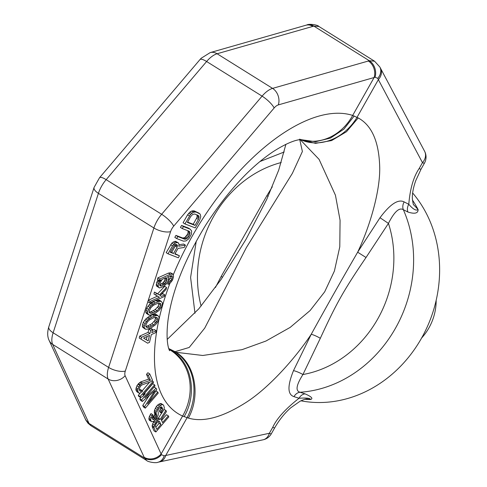<?xml version="1.0" encoding="UTF-8"?>
<svg xmlns="http://www.w3.org/2000/svg" width="487" height="487" viewBox="0 0 487 487"><rect width="100%" height="100%" fill="white"/><g stroke="black" fill="none" stroke-linecap="round" stroke-linejoin="round"><path stroke-width="0.73" d="M263.138 439.791A12.382 12.382 0 0 0 271.326 433.783A12.382 0.986 -150.5 0 1 269.36 433.278A12.382 9.223 -102 0 1 263.138 439.791L158.044 462.23C155.761 463.466 147.488 461.834 146.55 460.428L144.164 457.275L108.138 379.032A20.631 9.783 -58 0 1 108.607 367.411L153.898 227.983A20.631 9.783 -58 0 1 161.647 214.28L262.085 96.14A20.631 9.783 -58 0 1 272.58 88.384L368.361 61.015A12.382 9.649 74.1 0 1 374.113 77.53L375.039 77.232L377.76 78.316A12.382 10.081 152.7 0 0 379.854 67.005L380.493 68.229A12.382 9.971 152 0 1 378.362 79.631L422.466 162.658A12.382 0.986 -150.5 0 0 424.439 163.163L421.072 169.111A12.382 0.986 -150.5 0 1 419.1 168.612C413.506 176.915 410.066 188.816 408.782 204.303L404.18 201.922C398.25 198.824 390.19 204.09 380.006 217.732L357.659 252.205C338.179 285.875 329.955 300.424 311.23 334.277L293.491 370.65C287.306 385.941 287.482 394.604 294.008 396.643L299.055 398.244C285.565 408.824 276.786 418.522 272.726 427.33L269.36 433.278L164.186 455.808L161.465 454.718L125.122 375.702A8.255 3.914 -58 0 1 125.311 371.051L148.225 300.497L147.89 301.903L149.74 303.06L164.387 296.498L164.776 294.885L161.343 296.419L160.174 295.506L166.091 289.4L166.554 287.464L159.468 294.958L156.272 293.217L155.803 295.159L159.474 297.259L150.124 301.447L149.74 303.06M421.072 169.111L415.691 180.774C413.232 187.836 412.124 193.856 412.367 198.848C413.031 203.438 413.457 205.411 413.646 204.777L418.089 209.52C416.196 211.035 413.092 209.3 408.782 204.303A8.255 6.946 -62.6 0 0 407.936 212.046L403.352 209.708C399.273 207.2 394.306 211.766 388.443 223.393L366.029 257.495C343.828 290.082 336.547 303.054 320.33 338.276L302.932 374.533C296.242 385.089 295.292 390.994 300.071 392.26L305.069 393.861C311.546 396.692 313.385 398.579 310.584 399.523L307.12 399.011M412.446 200.029A123.795 108.552 -68.9 0 1 418.089 209.52C418.175 213.349 414.79 214.189 407.936 212.046M300.923 400.813A123.795 108.552 -68.9 0 0 422.905 335.671A123.795 108.552 -68.9 0 0 412.647 192.992M419.1 168.612L422.466 162.658A12.382 9.971 -28 0 0 424.597 151.262A12.382 12.382 0 0 1 424.439 163.163M368.361 61.015L369.341 60.741L313.847 26.103A12.382 9.71 -106.6 0 0 306.834 24.977C308.874 23.54 317.774 24.8 318.882 26.456L313.847 26.103L217.099 53.753L272.58 88.384A12.382 9.649 74.1 0 1 278.333 104.9L374.113 77.53L352.673 115.425L358.213 117.945C371.532 125.202 378.679 141.053 379.653 165.495C380.743 188.359 370.917 224.154 357.659 252.205L366.029 257.495M320.33 338.276A8.255 1.291 -153.4 0 0 311.23 334.277C293.74 360.575 266.992 389.405 245.345 402.883C222.315 417.42 203.335 422.491 188.402 418.089L182.588 416.044L161.154 453.939A12.382 10.41 -24.7 0 1 144.164 457.275M404.18 201.922A8.255 6.946 -62.7 0 0 403.352 209.708A123.795 108.552 -68.9 0 1 300.071 392.26A8.255 6.885 107.6 0 0 294.008 396.643M380.006 217.732L388.443 223.393A109.873 96.341 -68.9 0 1 302.932 374.533A8.255 1.522 -154.5 0 0 293.491 370.65M300.229 139.678L319.076 159.352L335.446 195.238L340.072 220.264L339.786 246.793L334.411 271.015L324.677 291.841L310.097 310.554L290.173 327.398L265.945 341.034L242.015 349.672L202.781 355.48L176.063 352.302L170.499 350.244L175.052 351.675L189.206 347.456L204.729 328.122L246.373 247.591L292.37 173.354L302.39 151.506L299.773 139.714M125.122 375.702A12.382 10.41 -24.7 0 1 108.138 379.032L52.657 344.4L89.048 423.44L144.542 458.072A12.382 10.349 -25.2 0 0 161.465 454.718M89.048 423.44L90.984 425.748L87.904 423.142L85.493 419.41A12.382 10.464 155.8 0 0 89.048 423.44M159.553 461.901A12.382 9.223 -102 0 0 165.775 455.388L187.093 417.7A49.522 41.298 -72.5 0 0 175.089 351.998M158.044 462.23A12.382 9.326 -102.9 0 0 164.186 455.808M271.326 433.783L274.692 427.836A12.382 0.986 -150.5 0 1 272.726 427.33M305.069 393.861A8.255 6.885 107.6 0 0 299.055 398.244C306.475 397.763 310.316 398.189 310.584 399.523A123.795 108.552 111.1 0 1 304.941 399.316M377.76 78.316L378.362 79.631L357.044 117.318A49.522 41.675 117.5 0 1 300.576 139.653M379.854 67.005L374.527 61.185L369.341 60.741A12.382 9.588 74.7 0 1 375.039 77.232M175.563 244.517L175.253 246.051L171.68 252.357L170.45 251.882M196.961 214.816L197.107 216.861L196.571 218.273L193.193 224.251L187.574 222.084M158.202 421.438L159.06 423.38L155.816 427.166M147.111 336.499L146.325 339.768L143.586 338.081M155.639 317.201L154.866 320.385L151.834 323.758L147.701 325.9L145.808 326.381M159.042 302.999L158.269 306.183L155.237 309.562L151.104 311.698L149.211 312.185M166.554 287.464L164.703 286.307L157.624 293.801L154.422 292.066L153.959 294.002L155.803 295.159M157.532 296.145L148.285 300.284L150.124 301.447M164.776 294.885L162.926 293.728L161.1 294.544M185.462 245.168L183.611 244.017L179.039 244.724L178.729 243.384L177.384 242.459L175.095 243.196L172.532 245.844L168.021 253.812L178.321 257.787L179.447 255.797L174.845 254.019L178.041 248.376L184.147 247.493L185.462 245.168L178.729 246.215L179.039 244.718M178.26 242.794L175.533 241.302L173.244 242.039L171.838 243.116L166.17 252.662L168.021 253.812M179.447 255.797L175.052 253.66M190.216 229.207L188.372 228.05L181.578 225.432L180.452 227.423L182.296 228.58L189.09 231.197L190.064 232.786L188.652 236.694L187.684 237.936L185.644 239.178L184.585 239.166L177.792 236.548L176.659 238.539L183.453 241.162L185.991 240.925L188.81 238.776L191.44 234.125L191.628 230.966L190.216 229.207L183.422 226.583L182.296 228.58M187.945 230.759L188.085 232.798L187.556 234.21L184.829 237.607L182.735 238.015L175.941 235.391L174.815 237.382L176.659 238.539M199.238 213.269L194.1 210.847L191.561 211.078L189.936 212.07L187.586 214.804L183.082 222.772L184.926 223.929L195.226 227.904L199.737 219.935L200.772 216.691L200.145 214.024L195.951 211.997L193.412 212.235L190.594 214.383L184.926 223.929M165.915 410.389L160.266 419.313L159.407 419.27L157.179 420.829L154.452 425.041L154.038 427.872L155.864 431.981L168.8 416.902L168.344 415.874L162.567 422.613L161.27 419.697L166.444 411.588L165.915 410.389L163.949 409.415M161.605 413.116L158.415 418.156L157.563 418.114L155.992 419.094M154.306 420.871L152.608 423.891L152.188 426.715L154.014 430.831L155.864 431.981M168.344 415.874L166.493 414.717L161.599 420.427M152.808 414.741L150.958 413.591L149.339 416.519L148.919 419.35L149.302 420.202L151.731 421.724L153.989 421.17L156.266 418.771L158.086 415.35L158.305 413.013L157.825 410.979L158.817 408.52L160.625 406.937L161.982 407.175L162.615 409.549L161.27 412.16L161.727 413.189L163.9 409.616L164.344 407.796L163.632 405.245L162.975 404.709L162.122 404.667L159.462 406.207L158.086 407.814L156.339 411.405L156.096 412.733L156.607 415.776L155.536 418.065L154.081 419.496L152.802 419.435L152.394 417.572L153.265 415.77L152.808 414.741L152.06 415.88L150.666 419.325L151.147 421.358L151.731 421.724M160.558 406.98L160.765 408.398L159.419 411.01L159.876 412.032L161.727 413.189M162.975 404.709L161.124 403.559L160.272 403.516L157.611 405.05L156.236 406.657L154.489 410.255L154.349 412.757L154.805 413.786L154.434 415.776L152.352 418.236M154.586 384.858L141.644 399.937L142.332 401.477L155.03 390.574L144.609 406.621L145.296 408.161L158.232 393.082L157.776 392.053L147.591 403.924L156.717 389.655L156.108 388.285L144.858 397.757L155.043 385.881L154.586 384.858L152.735 383.701L144.481 393.326M141.084 397.282L139.799 398.786L140.481 400.326L142.332 401.477M149.156 395.614L142.764 405.464L143.446 407.01L145.296 408.161M157.776 392.053L155.889 390.945M156.108 388.285L154.257 387.128L153.235 387.987M149.558 382.204L142.186 390.799M140.335 392.96L138.278 395.353L138.734 396.381L140.585 397.538L142.965 396.321L145.169 393.752L142.782 394.969L153.521 382.453L153.064 381.431L140.128 396.509L140.585 397.538M149.722 373.888L147.871 372.732L146.496 374.339L148.62 379.136L140.664 381.911L138.509 383.646L136.932 385.741L135.891 389.04L136.074 390.385L137.182 391.95L139.032 393.106L139.891 393.149L142.472 391.438L142.088 390.58L140.335 391.329L139.373 390.105L139.592 387.774L140.816 385.826L142.07 384.888L151.08 381.662L152.455 380.055L149.722 373.888L148.346 375.489L150.471 380.292L142.514 383.068L140.359 384.797L138.783 386.897L137.742 390.19L138.223 392.224L139.032 393.106M142.088 390.58L140.238 389.43L139.361 389.984M156.187 330.703L151.822 332.658L152.595 329.431L150.726 330.271L149.953 333.498L141.54 337.266L141.078 339.202L147.634 343.177L149.503 342.343L151.36 334.593L155.724 332.639L156.187 330.703L154.336 329.553L152.358 330.442M152.595 329.431L150.751 328.281L148.876 329.115L148.103 332.341L139.69 336.109L139.227 338.045L141.078 339.202M157.873 315.546L156.023 314.395L152.595 314.779L149.789 316.033L145.741 318.997L143.251 322.418L142.326 326.29L142.874 327.483L145.424 329.188L147.372 329.182L151.658 327.55L155.706 324.586L158.196 321.164L159.127 317.293L157.873 315.546L155.925 315.558L151.64 317.189L147.591 320.154L145.102 323.575L144.322 325.651L144.17 327.447L145.424 329.188M161.276 301.35L159.426 300.193L155.998 300.576L153.192 301.837L149.144 304.801L146.654 308.216L145.729 312.094L146.277 313.287L148.827 314.992L150.775 314.979L155.061 313.348L159.109 310.383L161.599 306.962L162.53 303.091L161.276 301.35L159.328 301.356L155.043 302.987L150.994 305.952L148.505 309.373L147.725 311.449L147.573 313.244L148.827 314.992M173.08 274.169L170.45 272.787L168.423 273.122L157.825 277.864L157.435 279.477L159.286 280.634L161.154 279.794L159.212 282.107L158.129 285.473L158.518 287.312L159.766 287.908L163.431 286.557L166.621 283.684L168.1 281.005L168.563 279.069L168.405 277.413L167.388 277.006L169.884 275.885L171.601 275.697L172.301 276.245L171.838 279.331L170.907 280.902L168.806 282.71L168.417 284.323L170.444 282.837L172.465 280.208L173.549 276.841L173.08 274.169L170.267 274.272L159.675 279.021L159.286 280.634M158.074 279.879L156.741 282.381L156.278 285.473L159.225 287.866M170.456 275.776L169.987 278.18L168.204 280.585M165.154 278.004L164.85 279.903L163.37 282.582L159.687 284.773L160.15 282.837L161.623 280.165L162.713 279.1L165.83 277.7L166.615 277.931L167.004 279.769L165.221 283.738L161.635 285.918L159.998 285.79L159.687 284.779M170.681 244.687L172.532 245.844M171.838 243.116L173.689 244.267M173.244 242.039L175.095 243.196M174.687 241.382L176.537 242.538M175.533 241.302L177.384 242.459M177.098 247.201L173.53 253.514L170.243 252.242L174.596 245.022L175.411 244.529L176.915 244.705L177.384 245.29L177.098 247.201L175.253 246.051M187.373 222.443L190.752 216.465L192.724 214.396L194.824 213.994L198.799 215.93L199.08 216.849L198.422 219.424L195.043 225.402L187.373 222.443M159.468 421.279L160.911 424.536L156.784 429.351L155.341 426.095L155.383 425.261L157.362 422.18L158.263 421.389L159.468 421.279M148.176 340.918L143.568 338.088L149.491 335.433L148.176 340.918L146.325 339.768M149.552 327.051L147.762 327.568L146.197 327.112L145.808 326.424L145.881 324.951L147.439 321.95L149.619 319.819L153.746 317.682L155.536 317.171L157.1 317.621L157.417 319.789L156.717 321.542L153.679 324.914L149.552 327.051L147.701 325.9M152.955 312.855L151.165 313.366L149.6 312.916L149.211 312.228L149.284 310.749L150.842 307.754L153.021 305.623L154.969 304.46L158.939 302.969L160.503 303.425L160.82 305.586L160.12 307.34L157.082 310.718L152.955 312.855L151.104 311.698M171.68 252.357L173.53 253.514M175.594 244.967L177.445 246.124M176.063 244.468L177.384 245.29M181.578 225.432L183.422 226.583M175.941 235.391L177.792 236.548M182.735 238.015L184.585 239.166M183.8 238.021L185.644 239.178M184.829 237.607L186.679 238.764M185.833 236.785L187.684 237.936M186.801 235.538L188.652 236.694M187.556 234.21L189.406 235.367M188.085 232.798L189.936 233.955M188.213 231.635L190.064 232.786M188.079 230.808L189.778 231.867M187.586 214.804L189.437 215.96M188.749 213.227L190.594 214.383M189.936 212.07L191.787 213.227M191.561 211.078L193.412 212.235M192.815 210.755L194.666 211.906M194.1 210.847L195.951 211.997M193.193 224.251L195.043 225.402M196.571 218.273L198.422 219.424M197.107 216.861L198.952 218.012M197.229 215.692L199.08 216.849M197.101 214.87L198.799 215.93M152.188 426.715L154.038 427.872M152.084 425.541L153.935 426.691M152.608 423.891L154.452 425.041M153.478 422.095L155.329 423.246M154.227 420.957L156.077 422.113M155.438 419.739L157.179 420.829M156.23 418.881L158.08 420.038M157.563 418.114L159.407 419.27M158.415 418.156L160.266 419.313M159.06 423.38L160.911 424.536M152.729 419.264L153.302 419.624M152.352 418.418L154.081 419.496M153.137 417.554L154.988 418.704M153.685 416.909L155.536 418.065M154.434 415.776L156.284 416.933M154.756 414.62L156.607 415.776M154.805 413.786L156.656 414.942M154.349 412.757L156.199 413.913M154.245 411.582L156.096 412.733M154.489 410.255L156.339 411.405M155.286 408.283L157.137 409.439M156.236 406.657L158.086 407.814M157.611 405.05L159.462 406.207M158.865 404.113L160.716 405.269M160.272 403.516L162.122 404.667M159.419 411.01L161.27 412.16M160.168 409.871L162.019 411.028M160.765 408.398L162.615 409.549M160.74 407.388L162.585 408.544M161.398 406.809L161.982 407.175M149.302 420.202L151.147 421.358M148.919 419.35L150.769 420.5M148.815 418.169L150.666 419.325M149.339 416.519L151.183 417.676M150.209 414.723L152.06 415.88M142.764 405.464L144.609 406.621M139.799 398.786L141.644 399.937M151.901 380.7L153.064 381.431M138.278 395.353L140.128 396.509M144.298 393.21L145.169 393.752M139.379 390.117L141.114 391.201M136.378 391.073L138.223 392.224M136.074 390.385L137.924 391.542M135.891 389.04L137.742 390.19M136.141 387.707L137.985 388.863M136.932 385.741L138.783 386.897M137.961 384.286L139.812 385.442M138.509 383.646L140.359 384.797M139.69 382.532L141.534 383.683M140.664 381.911L142.514 383.068M148.62 379.136L150.471 380.292M146.496 374.339L148.346 375.489M139.69 336.109L141.54 337.266M148.103 332.341L149.953 333.498M148.876 329.115L150.726 330.271M142.874 327.483L144.718 328.64M142.326 326.29L144.17 327.447M142.478 324.494L144.322 325.651M143.251 322.418L145.102 323.575M144.572 320.385L146.423 321.542M145.741 318.997L147.591 320.154M147.141 317.798L148.992 318.948M148.151 317.055L150.002 318.206M149.789 316.033L151.64 317.189M152.595 314.779L154.446 315.929M154.075 314.401L155.925 315.558M154.933 314.304L156.784 315.46M145.911 326.412L147.762 327.568M149.886 324.92L151.731 326.077M151.834 323.758L153.679 324.914M154.014 321.633L155.858 322.784M154.866 320.385L156.717 321.542M155.566 318.632L157.417 319.789M155.767 317.238L157.49 318.309M146.277 313.287L148.121 314.438M145.729 312.094L147.573 313.244M145.881 310.292L147.725 311.449M146.654 308.216L148.505 309.373M147.975 306.189L149.826 307.34M149.144 304.801L150.994 305.952M150.544 303.596L152.394 304.752M151.554 302.853L153.405 304.01M153.192 301.837L155.043 302.987M155.998 300.576L157.849 301.733M157.478 300.205L159.328 301.356M158.336 300.108L160.186 301.258M149.314 312.216L151.165 313.366M153.289 310.724L155.14 311.875M155.237 309.562L157.082 310.718M157.417 307.431L159.261 308.588M158.269 306.183L160.12 307.34M158.969 304.43L160.82 305.586M159.17 303.036L160.893 304.113M157.624 293.801L159.468 294.958M154.422 292.066L156.272 293.217M148.225 300.497L170.596 231.623A8.255 3.914 -58 0 1 173.701 226.145L274.138 107.998A8.255 3.914 -58 0 1 278.333 104.9M88.683 422.643A12.382 10.41 155.3 0 1 85.182 418.717L85.493 419.41M215.406 287.543L221.201 276.409L266.906 195.628L272.276 186.844M306.834 24.977A12.382 9.71 -106.6 0 0 306.828 24.977L210.207 52.596L201.21 58.227L199.98 59.584L99.537 177.725L94.094 187.398L48.81 326.826C47.227 332.244 47.342 336.797 49.15 340.48L85.182 418.717M312.879 26.383A12.382 9.649 -105.9 0 0 305.988 25.227M166.858 283.349L168.417 284.323M167.668 281.997L168.806 282.71M168.125 280.908L169.817 281.967M169.056 279.751L170.907 280.902M169.987 278.18L171.838 279.331M170.456 276.245L172.301 277.395M171.394 275.679L172.301 276.245M156.674 286.161L158.518 287.312M156.278 285.473L158.129 286.624M156.278 284.323L158.129 285.473M156.741 282.381L158.592 283.537M157.362 280.956L159.212 282.107M157.831 280.171L159.681 281.322M157.825 277.864L159.675 279.021M168.423 273.122L170.267 274.272M170.45 272.787L172.295 273.944M159.9 285.467L160.777 286.015M159.785 284.767L161.635 285.918M161.66 283.927L163.504 285.084M162.67 283.184L164.521 284.341M163.37 282.582L165.221 283.738M164.229 281.334L166.073 282.49M164.85 279.903L166.694 281.06M165.154 278.613L167.004 279.769M165.659 277.779L167.004 278.619M436.163 300.321A49.522 43.422 111.1 0 1 421.62 338.002M358.213 117.945L346.494 131.709L331.592 140.579L315.527 143.355L300.479 139.659M188.402 418.089C200.979 395.219 195.074 363.74 176.063 352.302M184.086 416.695C197.576 394.056 191.787 362.505 172.014 350.89M169.038 349.38A49.522 43.513 114.3 0 1 170.499 350.244A49.522 43.513 -65.7 0 1 182.588 416.044A173.317 82.169 -58 0 1 169.993 283.166M173.36 274.668A173.317 82.169 -58 0 1 352.673 115.425A49.522 43.3 108 0 1 301.063 139.647M173.701 226.145A12.382 3.239 40.4 0 0 161.647 214.28L106.166 179.654A20.631 9.783 122 0 0 98.417 193.351L153.898 227.983A12.382 5.065 18 0 0 170.596 231.623M94.094 187.398A12.382 5.065 -162 0 0 98.417 193.351L53.132 332.779L108.607 367.411A12.382 5.065 18 0 0 125.311 371.051M48.81 326.826A12.382 5.065 -162 0 0 53.132 332.779A20.631 9.783 122 0 0 52.657 344.4A12.382 10.41 155.3 0 1 49.15 340.48M201.113 306.061A109.873 96.341 111.1 0 1 281.218 162.524M268.124 196.371L266.906 195.628M222.522 277.377A8.255 1.345 27.3 0 0 221.201 276.409M168.752 348.552L175.052 351.675M274.138 107.998A12.382 3.239 40.4 0 0 262.085 96.14L206.61 61.508A20.631 9.783 122 0 1 217.099 53.753A12.382 9.649 -105.9 0 0 210.207 52.596M99.537 177.725A12.382 3.239 -139.6 0 1 106.166 179.654L206.61 61.508A12.382 3.239 -139.6 0 0 199.98 59.584M354.232 115.967L343.877 129.14L330.454 138.077L315.552 141.723L300.917 139.647M168.959 349.167L171.923 350.829M168.806 348.71A49.522 44.822 103 0 1 174.358 351.541M380.493 68.229L424.597 151.262M146.575 460.446L90.959 425.735M274.692 427.836C279.258 419.904 284.597 413.238 290.709 407.832L299.98 401.282C303.711 399.547 306.104 398.792 307.157 399.017L307.157 399.017M284.189 151.987L259.979 161.526M196.267 241.126L190.6 277.45L194.97 313.238M167.193 339.445L198.793 308.831L221.189 279.325L246.081 239.196L266.773 199.335L278.728 170.06L285.899 144.304M169.604 350.64C170.018 351.596 165.044 344.516 168.039 320.038C172.045 291.214 184.664 259.461 205.91 224.787C227.265 191.896 249.588 167.583 272.866 151.853C294.562 137.833 302.403 139.714 301.289 139.659M300.412 139.44L299.615 139.16M374.552 61.204L318.857 26.444"/></g></svg>
